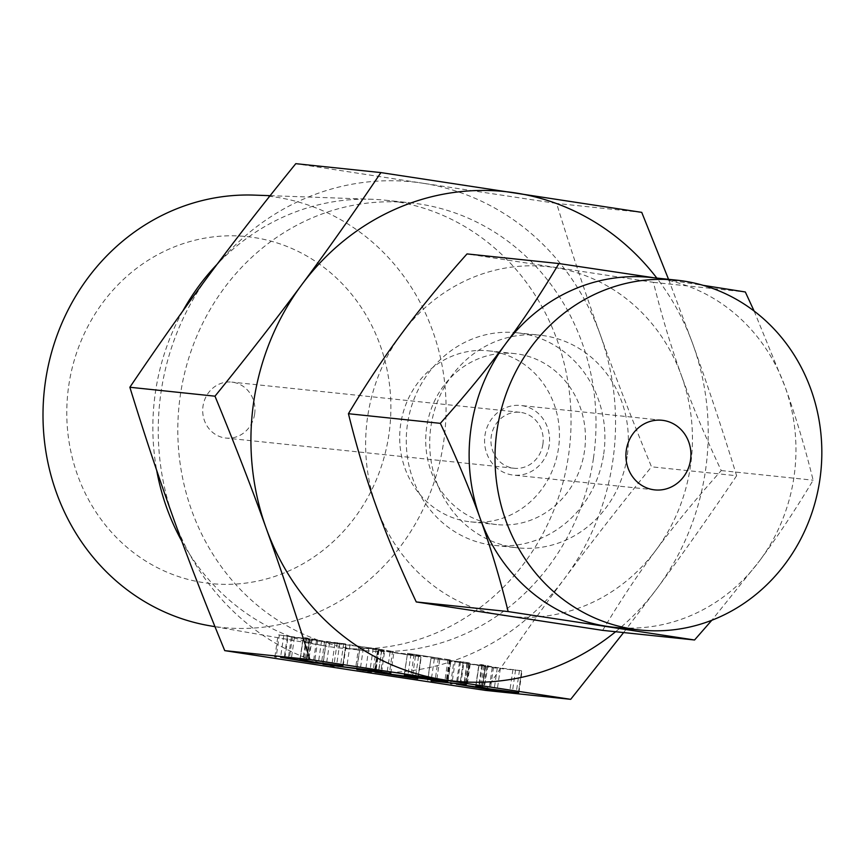 <?xml version="1.0" encoding="UTF-8"?>
<svg xmlns="http://www.w3.org/2000/svg" width="863" height="863" viewBox="0 0 863 863"><rect width="100%" height="100%" fill="white"/><g stroke="black" fill="none" stroke-linecap="round" stroke-linejoin="round"><path stroke-width="0.65" stroke-dasharray="4.32 3.24" d="M593.474 458.145A225.049 208.922 96 0 0 410.357 202.827A225.049 208.922 96 0 0 180.345 395.146A225.049 208.922 96 0 0 363.463 650.465A225.049 208.922 96 0 0 593.474 458.145M485.567 690.411C512.741 650.109 539.138 612.719 564.769 578.221C590.411 543.636 619.321 506.505 651.5 466.818C631.975 419.396 614.909 375.373 600.281 334.736C585.589 294.003 571.036 250.238 556.613 203.452L422.428 183.161A246.095 228.458 -84 0 1 600.281 334.736A246.095 228.458 -84 0 1 612.784 461.09A246.095 228.458 -84 0 1 564.769 578.221A246.095 228.458 -84 0 1 351.392 670.13A246.095 228.458 -84 0 1 173.528 518.555A246.095 228.458 -84 0 1 161.025 392.201A246.095 228.458 -84 0 1 209.051 275.07A246.095 228.458 -84 0 1 422.428 183.161L295.793 163.668M181.791 541.166A225.049 208.922 96 0 0 325.232 645.999A225.049 208.922 96 0 0 338.501 647.854A225.049 208.922 96 0 0 568.512 455.535A225.049 208.922 96 0 0 385.394 200.205A225.049 208.922 96 0 0 372.029 199.277A225.049 208.922 96 0 0 217.152 264.218M182.773 311.09A225.049 208.922 96 0 0 155.383 392.525A225.049 208.922 96 0 0 156.699 470.389M209.148 625.664A216.893 201.359 96 0 0 443.625 442.093A216.893 201.359 96 0 0 254.251 195.114M641.738 212.363L556.613 203.452M668.545 279.31L692.957 344.445C707.649 385.189 722.202 428.954 736.624 475.74L651.5 466.818M736.624 475.74C709.451 516.031 683.054 553.431 657.433 587.93L623.615 632.557M68.738 385.675A174.412 161.91 -84 0 1 254.002 237.519A174.412 161.91 -84 0 1 388.922 434.499A174.412 161.91 -84 0 1 203.657 582.644A174.412 161.91 -84 0 1 68.738 385.675M615.61 631.727A246.095 228.458 96 0 0 657.433 587.93A246.095 228.458 96 0 0 705.449 470.799A246.095 228.458 96 0 0 692.957 344.445A246.095 228.458 96 0 0 656.829 278.091M254.65 414.024A28.134 26.117 96 0 0 231.759 382.104A28.134 26.117 96 0 0 203.01 406.149A28.134 26.117 96 0 0 225.901 438.059A28.134 26.117 96 0 0 254.65 414.024M558.48 448.393A85.966 79.806 -84 0 1 470.615 521.856A85.966 79.806 -84 0 1 400.669 424.316A85.966 79.806 -84 0 1 488.534 350.853A85.966 79.806 -84 0 1 558.48 448.393M542.903 444.218A28.134 26.117 96 0 0 520.011 412.309A28.134 26.117 96 0 0 491.263 436.344A28.134 26.117 96 0 0 514.154 468.264A28.134 26.117 96 0 0 542.903 444.218M426.678 427.045A85.966 79.806 96 0 0 496.624 524.575A85.966 79.806 96 0 0 584.488 451.112A85.966 79.806 96 0 0 514.542 353.582A85.966 79.806 96 0 0 426.678 427.045M549.202 445.179A34.995 32.492 -84 0 1 513.431 475.092A34.995 32.492 -84 0 1 484.952 435.384A34.995 32.492 -84 0 1 520.723 405.481A34.995 32.492 -84 0 1 549.202 445.179M603.701 454.046A106.893 99.234 96 0 0 516.721 332.762A106.893 99.234 96 0 0 407.465 424.111A106.893 99.234 96 0 0 494.445 545.394A106.893 99.234 96 0 0 603.701 454.046M754.133 311.079L785.039 386.7C795.557 415.772 804.92 446.937 813.14 480.195C795.837 509.192 778.016 536.031 759.656 560.702A175.869 163.269 96 0 0 793.971 477.002A175.869 163.269 96 0 0 785.039 386.7A175.869 163.269 96 0 0 657.93 278.371L703.172 285.34M627.153 456.495A106.893 99.234 -84 0 1 517.897 547.854A106.893 99.234 -84 0 1 430.917 426.57A106.893 99.234 -84 0 1 540.173 335.222A106.893 99.234 -84 0 1 627.153 456.495M602.654 630.368C619.958 601.371 637.789 574.542 656.15 549.86C674.424 525.179 696.117 498.749 721.241 470.572C705.2 436.495 691.964 404.92 681.533 375.847A175.869 163.269 -84 0 1 690.465 466.16A175.869 163.269 -84 0 1 656.15 549.86A175.869 163.269 -84 0 1 503.647 615.546A175.869 163.269 -84 0 1 376.538 507.217A175.869 163.269 -84 0 1 367.606 416.915A175.869 163.269 -84 0 1 401.931 333.204A175.869 163.269 -84 0 1 554.424 267.53A175.869 163.269 -84 0 1 681.533 375.847C671.015 346.775 661.651 315.61 653.431 282.352L467.023 253.916M721.241 470.572L813.14 480.195M653.431 282.352L745.319 291.974M654.402 277.832L657.93 278.371A175.869 163.269 96 0 0 650.864 277.465M614.219 627.293A175.869 163.269 96 0 0 759.656 560.702L711.802 620.281M309.731 639.052L303.258 637.498L306.095 637.833L317.778 640.27L345.977 643.971L316.473 640.885L279.375 634.963L309.731 639.052L306.624 660.303M308.264 638.825L305.157 660.076M300.065 659.386L303.377 637.477L300.184 659.397M306.095 637.833L302.891 659.753M310.087 638.426L306.894 660.346M312.201 638.771L308.587 660.605M317.778 640.27L314.585 662.191M324.639 641.317L321.435 663.237M337.196 642.633L333.992 664.553M339.839 642.978L336.646 664.898M343.722 643.55L340.529 665.47M342.784 665.837L345.89 643.906L342.697 665.815M316.473 640.885L313.334 662.385M311.014 640.119L307.854 661.813M291.381 637.131L288.21 658.89M274.909 656.797L278.102 634.877L279.375 634.963L276.171 656.883M283.776 635.427L280.572 657.336M284.952 657.876L288.102 636.29L321.554 640.993L287.347 636.247L284.154 658.156M309.245 639.71L306.052 661.619M321.554 640.993L318.382 662.773M294.445 637.455L291.241 659.364M292.503 636.754L289.342 658.469M306.753 638.739L303.571 660.519M322.751 664.273L325.944 642.352L350.011 644.866L392.589 651.36L368.76 648.857L360.033 647.53L383.916 650.033L373.215 648.21L326.192 642.374L322.989 664.283M350.011 644.866L346.818 666.775M376.311 648.534L373.118 670.443M381.921 649.386L378.728 671.306M390.831 673.367L394.024 651.457L392.589 651.36L389.418 673.043M368.76 648.857L365.621 670.368M363.366 648.113L360.205 669.796M356.602 669.429L360.033 647.53L356.84 669.451M381.619 672.007L384.822 650.087L383.916 650.033L380.723 671.953M378.879 649.073L375.707 670.842M373.215 648.21L370.044 669.979M358.814 646.204L355.642 667.908M334.93 643.701L331.791 665.211M329.526 642.957L326.365 664.639M378.749 650.357L438.339 658.135L407.509 653.356L450.766 659.947L390.098 652.04L420.928 656.819L377.692 650.227L378.749 650.357L375.545 672.277M378.965 650.389L375.761 672.299M438.339 658.135L435.168 679.904M410.982 653.96L407.8 675.751M404.154 675.265L407.509 653.356L404.305 675.276M414.057 654.283L410.864 676.204M448.005 659.461L444.801 681.382M447.897 681.889L451.09 659.968L447.584 681.813M450.313 659.904L447.131 681.738M449.914 659.85L446.732 681.673M449.299 659.764L446.117 681.576M390.098 652.04L386.926 673.755M418.544 656.376L415.351 678.296M417.735 678.674L420.993 656.775L417.8 678.685M415.47 656.053L412.287 677.822M381.522 650.875L378.35 672.644M374.218 672.126L377.692 650.227L374.488 672.148M378.253 650.292L375.049 672.212M427.552 680.249L430.993 658.35L469.321 662.784L430.993 658.35L427.789 680.271M460.583 661.457L457.39 683.367M463.237 661.802L460.044 683.712M467.077 662.363L463.884 684.283M466.128 684.639L469.245 662.719L466.052 684.629M439.72 659.688L436.581 681.187M434.326 658.933L431.155 680.616M485.481 665.848L479.008 664.305L481.834 664.639L493.528 667.077L521.727 670.778L492.223 667.682L455.125 661.77L485.481 665.848L482.374 687.099M484.014 665.632L480.907 686.883M475.815 686.193L479.127 664.283L475.934 686.193M481.834 664.639L478.641 686.56M485.837 665.233L482.644 687.142M487.962 665.578L484.337 687.412M493.528 667.077L490.335 688.998M500.389 668.124L497.185 690.044M512.946 669.44L509.742 691.36M515.589 669.785L512.395 691.705M519.472 670.357L516.279 692.277M518.534 692.633L521.64 670.702L518.447 692.622M492.223 667.682L489.084 689.192M486.764 666.926L483.593 688.62M467.131 663.938L463.96 685.697M450.659 683.604L453.852 661.684L455.125 661.77L451.921 683.679M459.526 662.223L456.322 684.143M460.702 684.672L463.852 663.097L497.304 667.8L463.097 663.054L459.903 684.963M484.995 666.516L481.802 688.426M497.304 667.8L494.132 689.569M470.195 664.251L466.991 686.171M468.253 663.561L465.092 685.265M482.503 665.546L479.321 687.315M385.394 200.205L410.357 202.827M338.501 647.854L363.463 650.465M270.108 195.674L372.029 199.277M214.984 626.678L325.232 645.999M520.011 412.309L231.759 382.104M514.154 468.264L225.901 438.059M470.615 521.856L496.624 524.575M488.534 350.853L514.542 353.582M662.072 420.281L520.723 405.481M654.78 489.893L513.431 475.092M494.445 545.394L517.897 547.854M516.721 332.762L540.173 335.222M299.968 659.386L303.172 637.466M343.161 665.912L346.354 644.003M418.048 678.75L421.252 656.84M466.516 684.726L469.709 662.806M475.718 686.182L478.911 664.273M518.911 692.719L522.104 670.799"/><path stroke-width="1.29" d="M431.122 680.853L466.117 684.704L431.155 680.616M375.049 672.212L435.146 680.055L404.305 675.276L447.573 681.867L386.894 673.949L417.735 678.728L375.049 672.212M380.723 671.953L322.989 664.283L373.118 670.443L389.386 673.269L365.567 670.778L356.84 669.451L381.662 671.748M390.831 673.367L389.418 673.043M280.572 657.336L306.527 660.961L300.065 659.418L302.891 659.753L314.585 662.191L342.773 665.891L313.28 662.795L280.572 657.336M274.909 656.797L276.171 656.883M351.392 670.13L485.567 690.411L570.691 699.332L309.871 659.548L224.747 650.637L351.392 670.13M456.322 684.143L482.277 687.768L475.815 686.214L478.641 686.56L490.335 688.998L518.523 692.687L489.03 689.602L456.322 684.143M450.659 683.604L451.921 683.679M217.152 264.218A225.049 208.922 96 0 0 182.773 311.09M156.699 470.389A225.049 208.922 96 0 0 181.791 541.166M309.871 659.548C295.416 612.665 280.863 568.9 266.192 528.264C251.543 487.53 234.466 443.496 214.984 396.182C247.228 356.419 276.138 319.278 301.716 284.779C327.401 250.194 353.798 212.805 380.907 172.589L295.793 163.668C263.549 203.441 234.628 240.572 209.051 275.07C183.366 309.655 156.969 347.055 129.86 387.26C144.315 434.154 158.868 477.919 173.528 518.555C188.188 559.289 205.265 603.313 224.747 650.637M270.108 195.674L254.251 195.114A216.893 201.359 96 0 0 45.448 381.37A216.893 201.359 96 0 0 209.148 625.664L214.984 626.678M380.907 172.589L641.738 212.363L668.545 279.31M623.615 632.557L570.691 699.332M214.984 396.182L129.86 387.26M656.829 278.091A246.095 228.458 96 0 0 515.092 192.87A246.095 228.458 96 0 0 301.716 284.779A246.095 228.458 96 0 0 253.7 401.91A246.095 228.458 96 0 0 266.192 528.264A246.095 228.458 96 0 0 444.057 679.839A246.095 228.458 96 0 0 615.61 631.727M626.301 450.195A34.995 32.492 -84 0 1 662.072 420.281A34.995 32.492 -84 0 1 690.54 459.99A34.995 32.492 -84 0 1 654.78 489.893A34.995 32.492 -84 0 1 626.301 450.195M703.172 285.34L745.319 291.974L754.133 311.079M496.991 430.464A175.869 163.269 -84 0 1 676.743 280.173A175.869 163.269 -84 0 1 819.85 479.709A175.869 163.269 -84 0 1 640.098 630.001A175.869 163.269 -84 0 1 496.991 430.464M676.743 280.173L650.864 277.465A175.869 163.269 96 0 0 505.438 344.057A175.869 163.269 96 0 0 471.112 427.757A175.869 163.269 96 0 0 480.044 518.059A175.869 163.269 96 0 0 607.164 626.387A175.869 163.269 96 0 0 614.219 627.293L640.098 630.001M711.802 620.281L694.553 639.99L508.145 611.565C499.936 578.307 490.562 547.142 480.044 518.059C469.612 488.987 456.376 457.422 440.335 423.345C465.459 395.168 487.153 368.738 505.438 344.057C523.798 319.375 541.619 292.535 558.922 263.549L654.402 277.832M558.922 263.549L467.023 253.916C441.899 282.093 420.205 308.523 401.931 333.204C383.571 357.886 365.739 384.725 348.436 413.711C356.656 446.969 366.02 478.145 376.538 507.217C386.98 536.29 400.216 567.865 416.257 601.943L602.654 630.368L694.553 639.99M416.257 601.943L508.145 611.565M348.436 413.711L440.335 423.345M306.624 660.303L306.527 660.961M305.157 660.076L305.06 660.734M284.952 657.876L306.052 661.619L318.361 662.913L284.207 657.779M482.374 687.099L482.277 687.768M480.907 686.883L480.81 687.541M460.702 684.672L481.802 688.426L494.111 689.72L459.957 684.586"/></g></svg>
